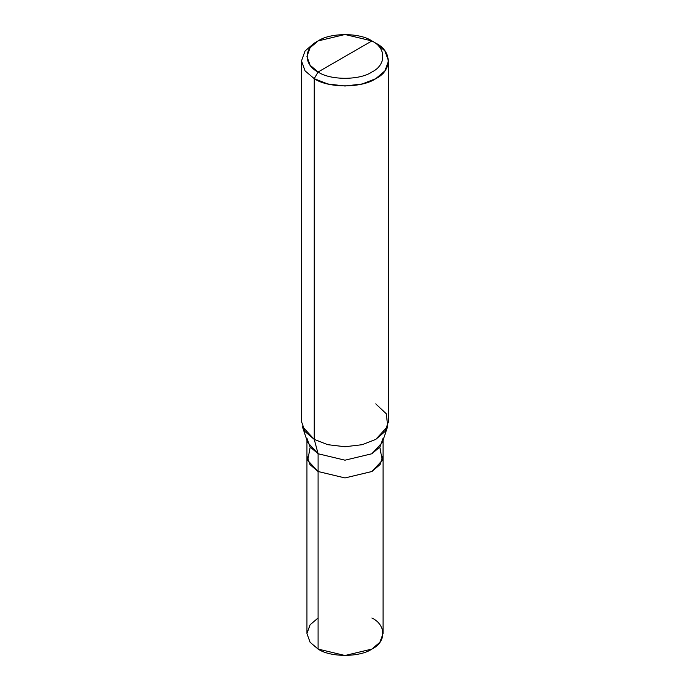 <?xml version="1.0" encoding="UTF-8"?>
<svg xmlns="http://www.w3.org/2000/svg" width="690" height="690" viewBox="0 0 690 690"><rect width="100%" height="100%" fill="white"/><g stroke="black" fill="none" stroke-linecap="round" stroke-linejoin="round"><path stroke-width="1.03" d="M318.09 617.99L310.077 624.804L306.947 633.532L310.077 642.252L318.09 649.066L318.09 471.511L345 477.946L371.91 471.511L379.923 464.698L383.054 455.598L380.043 464.534L371.91 471.511L345 477.946L318.09 471.511L318.09 649.066L310.077 642.252L306.947 633.532L306.947 455.969L310.077 464.698L318.09 471.511L309.957 464.534L306.947 455.969L306.947 440.315M310.198 447.094L307.731 460.394L318.099 471.503L345 477.937L371.901 471.503L379.923 464.698L383.054 455.969L383.054 633.532L379.923 642.252L371.91 649.066L345 655.5L318.09 649.066C330.2 657.449 359.801 657.449 371.91 649.066C386.426 642.071 386.426 624.985 371.91 617.99M306.947 438.219L310.077 446.939L318.099 453.753L307.637 442.376L302.298 426.394L314.243 439.392L314.243 78.669L305.084 70.88L301.504 60.91L305.084 50.939L314.243 43.151L305.084 50.939L301.504 60.91L305.084 70.88L314.243 78.669L327.724 83.956L345 86.017L362.276 83.956L375.757 78.669L384.916 70.88L388.496 60.91L384.916 50.939L375.757 43.151L371.91 40.934C386.426 47.929 386.426 65.015 371.91 72.01C359.801 80.385 330.2 80.385 318.09 72.01L371.91 40.934L345 34.5L318.09 40.934L310.077 47.748L306.947 56.468L310.077 65.196L318.09 72.01L314.243 78.669L314.243 439.392L318.099 453.753L318.099 471.503L310.077 464.698L306.947 455.969M379.802 447.094L382.269 460.394L371.901 471.503L345 477.937L318.099 471.503L318.099 453.753L314.243 439.392L305.084 431.604L301.504 421.633L301.504 60.91M318.09 72.01C303.574 65.015 303.574 47.929 318.09 40.934C330.2 32.551 359.801 32.551 371.91 40.934L318.09 72.01C330.2 80.385 359.801 80.385 371.91 72.01C386.426 65.015 386.426 47.929 371.91 40.934L375.757 43.151C392.343 51.146 392.343 70.673 375.757 78.669C361.914 88.242 328.086 88.242 314.243 78.669L318.09 72.01M388.496 60.91L388.496 421.633L384.916 431.604L375.757 439.392L362.276 444.679L345 446.741L327.724 444.679L314.243 439.392L327.724 444.679L345 446.741L362.276 444.679L375.757 439.392L387.702 426.394L382.363 442.376L371.901 453.753L345 460.187L318.099 453.753L345 460.187L371.901 453.753L379.923 446.939L383.054 438.219M387.702 426.394L386.34 413.836L375.757 403.883M314.243 43.151L318.09 40.934M383.054 455.969L383.054 440.315M375.757 43.151L371.91 40.934"/></g></svg>
